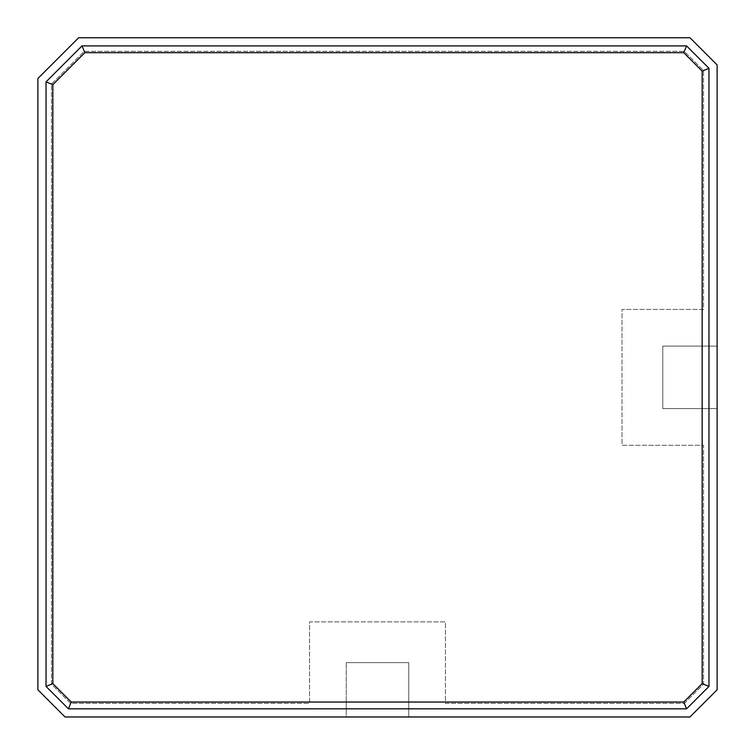 <?xml version="1.0" encoding="UTF-8"?>
<svg xmlns="http://www.w3.org/2000/svg" width="755" height="755" viewBox="0 0 755 755"><rect width="100%" height="100%" fill="white"/><g stroke="black" fill="none" stroke-linecap="round" stroke-linejoin="round"><path stroke-width="0.57" stroke-dasharray="3.77 2.83" d="M408.748 716.976L689.947 716.976L717.118 689.806L717.118 408.606L662.777 408.606L662.777 346.12L717.118 346.12L717.118 64.921L689.947 37.75L78.643 37.75L37.882 78.501L37.882 689.806L65.053 716.976L346.252 716.976L346.252 662.645L346.252 717.25L408.748 717.25L408.748 662.645L346.252 662.645L408.748 662.645L408.748 716.976M684.323 703.396L703.528 684.181L703.528 445.29L622.026 445.29L622.026 309.437L703.528 309.437L703.528 70.545L684.323 51.331L84.267 51.331L51.472 84.135L51.472 684.181L70.677 703.396L309.578 703.396L309.578 621.884L445.422 621.884L445.422 703.396L684.323 703.396L703.528 684.181L703.528 445.29L622.026 445.29L622.026 309.437L703.528 309.437L703.528 70.545L684.323 51.331L84.267 51.331L51.472 84.135L51.472 684.181L70.677 703.396L309.578 703.396L309.578 621.884L445.422 621.884L445.422 703.396L684.323 703.396M717.118 346.12L717.118 408.606L662.777 408.606L662.777 346.12L717.118 346.12"/><path stroke-width="1.13" d="M408.748 716.976L689.947 716.976L717.118 689.806L717.118 64.921L689.947 37.75L78.643 37.75L37.882 78.501L37.882 689.806L65.053 716.976L408.748 716.976M708.964 68.299L686.569 45.904L82.012 45.904L46.036 81.88L46.036 686.437L68.431 708.832L686.569 708.832L708.964 686.437L708.964 68.299L702.169 71.112L683.756 52.69L84.834 52.69L52.831 84.692L52.831 683.624L71.244 702.037L683.756 702.037L702.169 683.624L702.169 71.112M46.036 81.88L52.831 84.692M52.831 683.624L46.036 686.437M71.244 702.037L68.431 708.832M82.012 45.904L84.834 52.69M683.756 702.037L686.569 708.832M686.569 45.904L683.756 52.69M702.169 683.624L708.964 686.437"/></g></svg>
